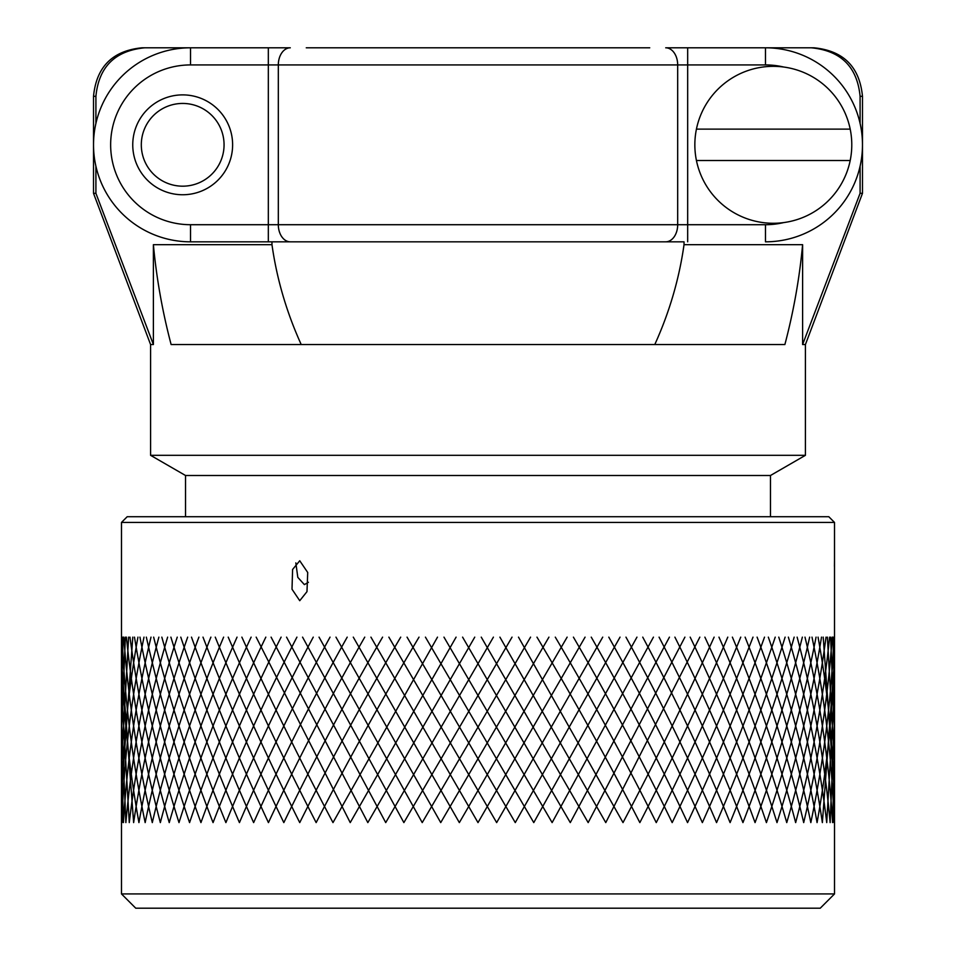 <?xml version="1.0" encoding="UTF-8"?>
<svg xmlns="http://www.w3.org/2000/svg" width="956" height="956" viewBox="0 0 956 956"><rect width="100%" height="100%" fill="white"/><g stroke="black" fill="none" stroke-linecap="round" stroke-linejoin="round"><path stroke-width="1.43" d="M783.789 222.569A79.898 79.898 0 0 1 765.469 224.708L278.316 224.708A17.124 11.986 -90 0 0 290.289 241.82L665.711 241.82L268.325 241.82L306.267 241.82L271.97 241.82L271.97 244.676C276.81 278.937 286.561 312.23 301.212 344.542M654.788 344.542C669.439 312.23 679.19 278.937 684.03 244.676L684.03 241.82L306.267 241.82L665.711 241.82A17.124 11.986 -90 0 0 677.685 224.708L677.685 64.924L765.469 64.924A79.898 79.898 0 0 1 783.789 67.051M649.733 47.8L306.267 47.8M95.911 123.408L95.911 96.305C98.779 66.86 115.055 50.692 144.762 47.8L290.289 47.8A17.124 11.986 90 0 0 278.316 64.924L278.316 224.708L190.531 224.708A79.898 79.898 0 0 1 110.645 144.81A79.898 79.898 0 0 1 190.531 64.924L677.685 64.924A17.124 11.986 90 0 0 665.711 47.8L811.238 47.8C840.945 50.692 857.221 66.86 860.089 96.305L860.089 123.408L860.089 96.305L862.479 96.305C859.611 66.848 843.443 50.68 813.974 47.8L811.238 47.8L813.974 47.8M132.753 144.81A49.927 49.927 0 0 0 182.692 194.749A49.927 49.927 0 0 0 232.619 144.81A49.927 49.927 0 0 0 182.692 94.883A49.927 49.927 0 0 0 132.753 144.81A49.927 49.927 0 0 0 182.692 194.749A49.927 49.927 0 0 0 232.619 144.81A49.927 49.927 0 0 0 182.692 94.883A49.927 49.927 0 0 0 132.753 144.81M147.069 327.908L125.164 270.309M770.464 475.502L185.536 475.502L185.536 516.73L182.692 516.73L773.308 516.73L770.464 516.73L770.464 475.502L805.418 455.319L805.418 344.542L802.61 344.542L860.089 193.315L860.089 166.213L860.089 193.315L862.479 193.315L862.479 96.305M185.536 475.502L150.582 455.319L150.582 344.542L93.521 193.315L93.521 96.305C96.389 66.848 112.557 50.68 142.026 47.8L144.762 47.8L142.026 47.8M150.582 455.319L805.418 455.319M802.61 344.542L802.61 244.676C799.491 278.292 793.576 311.584 784.876 344.542L171.124 344.542C162.424 311.584 156.509 278.292 153.39 244.676L153.39 344.542L150.582 344.542M93.521 193.315L95.911 193.315L153.39 344.542M153.39 244.676L271.97 244.676M95.911 193.315L95.911 166.213M684.03 244.676L802.61 244.676M795.069 908.2L160.931 908.2L795.069 908.2M135.752 908.2L820.248 908.2L834.516 893.932L834.516 522.442L121.484 522.442L121.484 893.932L135.752 908.2M121.484 893.932L834.516 893.932M299.742 600.703L292.01 589.219L292.596 569.477L299.742 560.754L307.713 572.489L306.984 591.645L299.742 600.703M323.976 516.73L307.82 516.73M308.43 582.276L304.378 584.618L297.806 577.352L295.834 562.881M121.484 522.442L127.184 516.73L828.816 516.73L834.516 522.442M786.035 516.73L809.099 516.73L786.035 516.73M834.516 560.754L834.445 566.287M268.325 47.8L268.325 241.82L190.531 241.82A97.01 97.01 0 0 1 93.521 144.81A97.01 97.01 0 0 1 190.531 47.8L190.531 64.924M765.469 241.82A97.01 97.01 0 0 0 862.479 144.81A97.01 97.01 0 0 0 765.469 47.8A97.01 97.01 0 0 1 862.479 144.81A97.01 97.01 0 0 1 765.469 241.82L765.469 224.708M850.195 129.12A78.464 78.464 0 0 0 696.434 129.12L850.195 129.12A78.464 78.464 0 0 1 773.308 223.274A78.464 78.464 0 0 1 696.434 129.12M850.195 160.5L696.434 160.5M224.062 144.81A41.371 41.371 0 0 0 182.692 103.439A41.371 41.371 0 0 0 141.309 144.81A41.371 41.371 0 0 0 182.692 186.181A41.371 41.371 0 0 0 224.062 144.81M834.516 666.691L834.182 637.138M834.516 700.832L832.891 637.138M834.516 733.336L830.621 637.138M834.516 764.382L827.382 637.138M834.516 794.089L823.2 637.138M818.061 637.138C829.127 698.585 834.612 760.402 834.516 822.602L834.516 822.447M811.991 637.138C824.897 698.585 832.246 760.402 834.026 822.602L834.516 785.593M805 637.138C819.722 698.585 828.912 760.402 832.568 822.602L834.516 751.069M797.125 637.138C813.604 698.585 824.61 760.402 830.131 822.602L834.516 718.733M788.365 637.138C806.565 698.585 819.352 760.402 826.725 822.602L834.516 688.332M778.758 637.138C798.63 698.585 813.174 760.402 822.363 822.602L834.516 659.652M768.325 637.138C789.811 698.585 806.063 760.402 817.069 822.602C828.255 760.402 834.074 698.585 834.504 637.138M757.092 637.138C780.144 698.585 798.057 760.402 810.831 822.602C823.797 760.402 831.469 698.585 833.847 637.138M745.106 637.138C769.652 698.585 789.178 760.402 803.697 822.602C818.396 760.402 827.896 698.585 832.21 637.138M732.38 637.138C758.347 698.585 779.439 760.402 795.655 822.602C812.05 760.402 823.367 698.585 829.605 637.138M718.96 637.138C746.289 698.585 768.887 760.402 786.752 822.602C804.797 760.402 817.882 698.585 826.032 637.138M704.883 637.138C733.479 698.585 757.522 760.402 777.001 822.602C796.635 760.402 811.477 698.585 821.515 637.138M690.172 637.138C719.976 698.585 745.405 760.402 766.425 822.602C787.613 760.402 804.151 698.585 816.054 637.138M674.888 637.138C705.815 698.585 732.547 760.402 755.061 822.602C777.742 760.402 795.942 698.585 809.66 637.138M659.066 637.138C691.033 698.585 718.984 760.402 742.943 822.602C767.047 760.402 786.848 698.585 802.359 637.138M642.743 637.138C675.653 698.585 704.775 760.402 730.097 822.602C755.563 760.402 776.917 698.585 794.173 637.138M625.965 637.138C659.736 698.585 689.933 760.402 716.558 822.602C743.314 760.402 766.162 698.585 785.115 637.138M608.793 637.138C643.328 698.585 674.518 760.402 702.361 822.602C730.336 760.402 754.619 698.585 775.22 637.138M591.25 637.138C626.455 698.585 658.565 760.402 687.555 822.602C716.665 760.402 742.322 698.585 764.513 637.138M573.409 637.138C609.187 698.585 642.109 760.402 672.176 822.602C702.349 760.402 729.285 698.585 753.005 637.138M555.293 637.138C591.549 698.585 625.212 760.402 656.258 822.602C687.412 760.402 715.578 698.585 740.757 637.138M536.973 637.138C573.612 698.585 607.908 760.402 639.851 822.602C671.901 760.402 701.202 698.585 727.791 637.138M518.499 637.138L623.013 822.602C655.852 760.402 686.229 698.585 714.132 637.138M499.904 637.138L605.769 822.602L699.828 637.138M481.25 637.138L588.167 822.602L684.914 637.138M462.585 637.138L570.278 822.602L669.439 637.138M443.966 637.138L552.126 822.602L653.438 637.138M425.432 637.138L533.771 822.602L636.959 637.138M407.053 637.138L515.272 822.602L620.038 637.138M388.865 637.138L496.654 822.602L602.722 637.138M370.928 637.138L478 822.602L585.072 637.138M353.278 637.138L459.346 822.602L567.135 637.138M335.962 637.138L440.728 822.602L548.947 637.138M319.041 637.138L422.229 822.602L530.568 637.138M302.562 637.138L403.874 822.602L512.034 637.138M286.561 637.138L385.722 822.602L493.416 637.138M271.086 637.138L367.833 822.602L474.75 637.138M256.172 637.138L350.231 822.602L456.096 637.138M241.868 637.138C269.771 698.585 300.148 760.402 332.987 822.602L437.501 637.138M228.209 637.138C254.798 698.585 284.099 760.402 316.149 822.602C348.092 760.402 382.388 698.585 419.027 637.138M215.243 637.138C240.422 698.585 268.588 760.402 299.742 822.602C330.788 760.402 364.451 698.585 400.707 637.138M202.995 637.138C226.715 698.585 253.651 760.402 283.824 822.602C313.891 760.402 346.813 698.585 382.591 637.138M191.487 637.138C213.678 698.585 239.335 760.402 268.445 822.602C297.436 760.402 329.545 698.585 364.75 637.138M180.78 637.138C201.381 698.585 225.664 760.402 253.639 822.602C281.482 760.402 312.672 698.585 347.207 637.138M170.885 637.138C189.838 698.585 212.686 760.402 239.442 822.602C266.067 760.402 296.264 698.585 330.035 637.138M161.827 637.138C179.083 698.585 200.437 760.402 225.903 822.602C251.225 760.402 280.347 698.585 313.257 637.138M153.641 637.138C169.152 698.585 188.953 760.402 213.057 822.602C237.016 760.402 264.967 698.585 296.934 637.138M146.34 637.138C160.058 698.585 178.258 760.402 200.939 822.602C223.453 760.402 250.185 698.585 281.112 637.138M139.946 637.138C151.849 698.585 168.387 760.402 189.575 822.602C210.595 760.402 236.024 698.585 265.828 637.138M134.485 637.138C144.523 698.585 159.365 760.402 178.999 822.602C198.478 760.402 222.521 698.585 251.117 637.138M129.968 637.138C138.118 698.585 151.203 760.402 169.248 822.602C187.113 760.402 209.711 698.585 237.04 637.138M126.395 637.138C132.633 698.585 143.95 760.402 160.345 822.602C176.561 760.402 197.653 698.585 223.62 637.138M123.79 637.138C128.104 698.585 137.604 760.402 152.303 822.602C166.822 760.402 186.348 698.585 210.894 637.138M122.153 637.138C124.531 698.585 132.203 760.402 145.169 822.602C157.943 760.402 175.856 698.585 198.908 637.138M121.496 637.138C121.926 698.585 127.746 760.402 138.931 822.602C149.937 760.402 166.189 698.585 187.675 637.138M121.484 659.652L133.637 822.602C142.826 760.402 157.37 698.585 177.242 637.138M121.484 688.332L129.275 822.602C136.648 760.402 149.435 698.585 167.635 637.138M121.484 718.733L125.869 822.602C131.39 760.402 142.396 698.585 158.875 637.138M121.484 751.069L123.432 822.602C127.088 760.402 136.278 698.585 151 637.138M121.484 785.593L121.974 822.602C123.754 760.402 131.103 698.585 144.009 637.138M121.484 822.423L121.484 822.602C121.388 760.402 126.873 698.585 137.939 637.138M121.484 794.089L132.8 637.138M121.484 764.382L128.618 637.138M121.484 733.336L125.379 637.138M121.484 700.832L123.109 637.138M121.484 666.691L121.818 637.138M95.911 96.305L93.521 96.305M765.469 47.8L765.469 64.924M687.675 241.82L687.675 47.8M190.531 241.82L190.531 224.708M805.418 344.542L862.479 193.315"/></g></svg>

